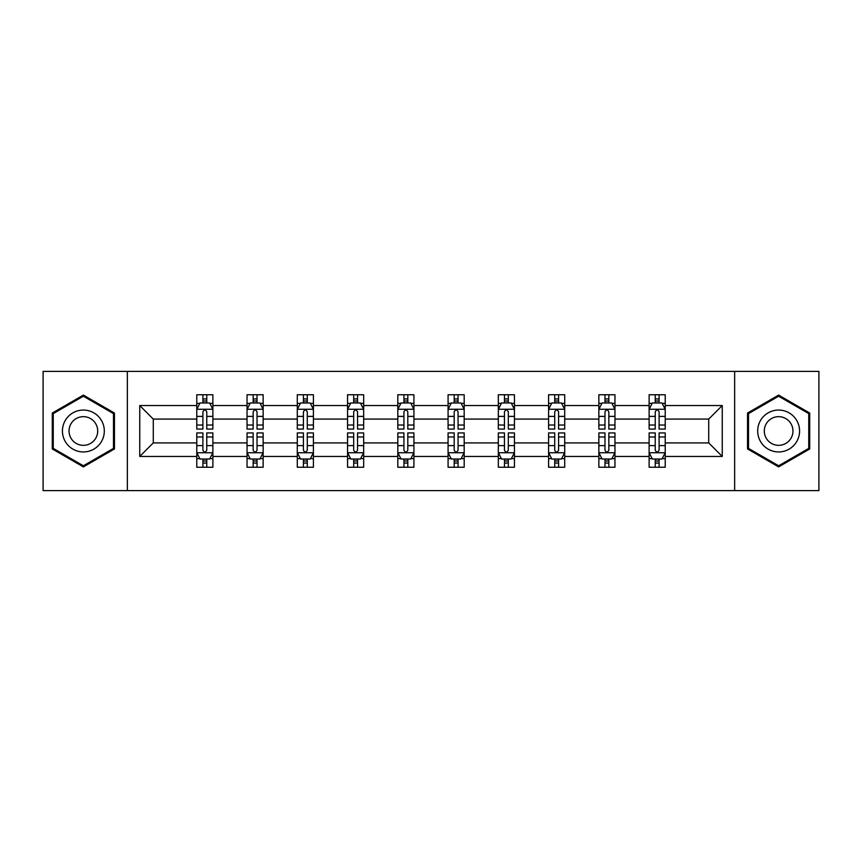 <?xml version="1.0" encoding="UTF-8"?>
<svg xmlns="http://www.w3.org/2000/svg" width="862" height="862" viewBox="0 0 862 862"><rect width="100%" height="100%" fill="white"/><g stroke="black" fill="none" stroke-linecap="round" stroke-linejoin="round"><path stroke-width="1.29" d="M734.65 490.607L818.9 490.607L818.9 371.393L734.65 371.393L734.65 490.607L127.35 490.607L127.35 371.393L43.1 371.393L43.1 490.607L127.35 490.607M665.227 456.451L665.227 442.917L708.715 442.917L722.248 456.451L665.227 456.451L665.227 467.247L659.096 467.247L659.096 459.026M734.65 371.393L127.35 371.393M649.118 456.451L614.962 456.451L614.962 442.917L649.118 442.917L649.118 467.247L665.227 467.247L665.227 458.638L662.188 458.638M614.962 456.451L614.962 467.247L608.841 467.247L608.841 459.026M598.853 456.451L564.707 456.451L564.707 442.917L598.853 442.917L598.853 467.247L614.962 467.247L614.962 458.638L611.934 458.638M564.707 456.451L564.707 467.247L558.587 467.247L558.587 459.026M548.598 456.451L514.442 456.451L514.442 442.917L548.598 442.917L548.598 467.247L564.707 467.247L564.707 458.638L561.679 458.638M514.442 456.451L514.442 467.247L508.321 467.247L508.321 459.026M498.333 456.451L464.187 456.451L464.187 442.917L498.333 442.917L498.333 467.247L514.442 467.247L514.442 458.638L511.414 458.638M464.187 456.451L464.187 467.247L458.067 467.247L458.067 459.026M448.078 456.451L413.922 456.451L413.922 442.917L448.078 442.917L448.078 467.247L464.187 467.247L464.187 458.638L461.159 458.638M413.922 456.451L413.922 467.247L407.801 467.247L407.801 459.026M397.813 456.451L363.667 456.451L363.667 442.917L397.813 442.917L397.813 467.247L413.922 467.247L413.922 458.638L410.894 458.638M363.667 456.451L363.667 467.247L357.547 467.247L357.547 459.026M347.558 456.451L313.402 456.451L313.402 442.917L347.558 442.917L347.558 467.247L363.667 467.247L363.667 458.638L360.639 458.638M313.402 456.451L313.402 467.247L307.281 467.247L307.281 459.026M297.293 456.451L263.147 456.451L263.147 442.917L297.293 442.917L297.293 467.247L313.402 467.247L313.402 458.638L310.374 458.638M263.147 456.451L263.147 467.247L257.027 467.247L257.027 459.026M247.038 456.451L212.882 456.451L212.882 442.917L247.038 442.917L247.038 467.247L263.147 467.247L263.147 458.638L260.119 458.638M212.882 456.451L212.882 467.247L206.761 467.247L206.761 459.026M196.773 456.451L139.752 456.451L139.752 405.549L196.773 405.549L196.773 419.083L153.285 419.083L153.285 442.917L196.773 442.917L196.773 467.247L212.882 467.247L212.882 458.638L209.854 458.638M199.812 403.362L196.773 403.362L196.773 394.753L196.773 405.549M202.904 402.974L202.904 394.753L196.773 394.753L212.882 394.753L212.882 405.549L247.038 405.549L247.038 394.753L263.147 394.753L263.147 405.549L297.293 405.549L297.293 394.753L313.402 394.753L313.402 405.549L347.558 405.549L347.558 394.753L363.667 394.753L363.667 405.549L397.813 405.549L397.813 394.753L413.922 394.753L413.922 405.549L448.078 405.549L448.078 394.753L464.187 394.753L464.187 405.549L498.333 405.549L498.333 394.753L514.442 394.753L514.442 405.549L548.598 405.549L548.598 394.753L564.707 394.753L564.707 405.549L598.853 405.549L598.853 394.753L614.962 394.753L614.962 405.549L649.118 405.549L649.118 394.753L665.227 394.753L665.227 405.549L722.248 405.549L722.248 456.451M649.118 405.549L649.118 419.083L614.962 419.083L614.962 405.549M598.853 405.549L598.853 419.083L564.707 419.083L564.707 405.549M548.598 405.549L548.598 419.083L514.442 419.083L514.442 405.549M498.333 405.549L498.333 419.083L464.187 419.083L464.187 405.549M448.078 405.549L448.078 419.083L413.922 419.083L413.922 405.549M397.813 405.549L397.813 419.083L363.667 419.083L363.667 405.549M347.558 405.549L347.558 419.083L313.402 419.083L313.402 405.549M297.293 405.549L297.293 419.083L263.147 419.083L263.147 405.549M247.038 405.549L247.038 419.083L212.882 419.083L212.882 405.549M139.752 405.549L153.285 419.083M708.715 442.917L708.715 419.083L665.227 419.083L665.227 405.549M655.239 402.813L659.096 402.813M604.973 402.813L608.841 402.813M554.719 402.813L558.587 402.813M504.453 402.813L508.321 402.813M454.199 402.813L458.067 402.813M403.933 402.813L407.801 402.813M353.679 402.813L357.547 402.813M303.413 402.813L307.281 402.813M253.159 402.813L257.027 402.813M202.904 402.813L206.761 402.813M202.904 459.187L206.761 459.187M253.159 459.187L257.027 459.187M303.413 459.187L307.281 459.187M353.679 459.187L357.547 459.187M403.933 459.187L407.801 459.187M454.199 459.187L458.067 459.187M504.453 459.187L508.321 459.187M554.719 459.187L558.587 459.187M604.973 459.187L608.841 459.187M655.239 459.187L659.096 459.187M153.285 442.917L139.752 456.451M722.248 405.549L708.715 419.083M114.463 413.049L83.377 395.098L52.28 413.049L52.28 448.951L83.377 466.902L114.463 448.951L114.463 413.049M747.537 413.049L747.537 448.951L778.623 466.902L809.72 448.951L809.72 413.049L778.623 395.098L747.537 413.049M206.761 398.944L202.904 398.944M196.773 425.031L196.773 429.071L202.904 429.071L202.904 425.031L196.773 425.031L196.773 419.083M212.882 419.083L212.882 429.071L206.761 429.071L206.761 411.831C205.479 409.353 204.186 409.353 202.904 411.831L202.904 425.031M209.854 403.362L212.882 403.362L212.882 394.753L206.761 394.753L206.761 402.974M212.882 409.418L209.66 402.974L199.995 402.974L196.773 409.418M202.904 463.056L206.761 463.056M212.882 436.969L212.882 432.929L206.761 432.929L206.761 436.969L212.882 436.969L212.882 442.917M196.773 442.917L196.773 432.929L202.904 432.929L202.904 450.169C204.186 452.647 205.479 452.647 206.761 450.169L206.761 436.969M199.812 458.638L196.773 458.638L196.773 467.247L202.904 467.247L202.904 459.026M196.773 452.582L199.995 459.026L209.66 459.026L212.882 452.582M257.027 398.944L253.159 398.944M250.066 403.362L247.038 403.362L247.038 394.753L253.159 394.753L253.159 402.974M247.038 425.031L247.038 429.071L253.159 429.071L253.159 425.031L247.038 425.031L247.038 419.083M263.147 419.083L263.147 429.071L257.027 429.071L257.027 411.831C255.734 409.353 254.452 409.353 253.159 411.831L253.159 425.031M260.119 403.362L263.147 403.362L263.147 394.753L257.027 394.753L257.027 402.974M263.147 409.418L259.925 402.974L250.26 402.974L247.038 409.418M307.281 398.944L303.413 398.944M300.321 403.362L297.293 403.362L297.293 394.753L303.413 394.753L303.413 402.974M297.293 425.031L297.293 429.071L303.413 429.071L303.413 425.031L297.293 425.031L297.293 419.083M313.402 419.083L313.402 429.071L307.281 429.071L307.281 411.831C305.999 409.353 304.706 409.353 303.413 411.831L303.413 425.031M310.374 403.362L313.402 403.362L313.402 394.753L307.281 394.753L307.281 402.974M313.402 409.418L310.18 402.974L300.515 402.974L297.293 409.418M253.159 463.056L257.027 463.056M263.147 436.969L263.147 432.929L257.027 432.929L257.027 436.969L263.147 436.969L263.147 442.917M247.038 442.917L247.038 432.929L253.159 432.929L253.159 450.169C254.441 452.647 255.734 452.647 257.027 450.169L257.027 436.969M250.066 458.638L247.038 458.638L247.038 467.247L253.159 467.247L253.159 459.026M247.038 452.582L250.26 459.026L259.925 459.026L263.147 452.582M303.413 463.056L307.281 463.056M313.402 436.969L313.402 432.929L307.281 432.929L307.281 436.969L313.402 436.969L313.402 442.917M297.293 442.917L297.293 432.929L303.413 432.929L303.413 450.169C304.706 452.647 305.999 452.647 307.281 450.169L307.281 436.969M300.321 458.638L297.293 458.638L297.293 467.247L303.413 467.247L303.413 459.026M297.293 452.582L300.515 459.026L310.18 459.026L313.402 452.582M65.232 420.527A20.947 20.947 0 0 0 72.904 449.134A20.947 20.947 0 0 0 101.511 441.473A20.947 20.947 0 0 0 93.839 412.866A20.947 20.947 0 0 0 65.232 420.527M70.953 423.835A14.342 14.342 0 0 0 76.201 443.413A14.342 14.342 0 0 0 95.79 438.165A14.342 14.342 0 0 0 90.542 418.587A14.342 14.342 0 0 0 70.953 423.835M113.493 413.609L113.493 448.391L83.377 465.782L53.25 448.391L53.25 413.609L83.377 396.218L113.493 413.609M760.489 420.527A20.947 20.947 0 0 0 768.161 449.134A20.947 20.947 0 0 0 796.768 441.473A20.947 20.947 0 0 0 789.096 412.866A20.947 20.947 0 0 0 760.489 420.527M766.21 423.835A14.342 14.342 0 0 0 771.458 443.413A14.342 14.342 0 0 0 791.047 438.165A14.342 14.342 0 0 0 785.799 418.587A14.342 14.342 0 0 0 766.21 423.835M808.75 413.609L808.75 448.391L778.623 465.782L748.507 448.391L748.507 413.609L778.623 396.218L808.75 413.609M357.547 398.944L353.679 398.944M350.586 403.362L347.558 403.362L347.558 394.753L353.679 394.753L353.679 402.974M347.558 425.031L347.558 429.071L353.679 429.071L353.679 425.031L347.558 425.031L347.558 419.083M363.667 419.083L363.667 429.071L357.547 429.071L357.547 411.831C356.254 409.353 354.972 409.353 353.679 411.831L353.679 425.031M360.639 403.362L363.667 403.362L363.667 394.753L357.547 394.753L357.547 402.974M363.667 409.418L360.445 402.974L350.78 402.974L347.558 409.418M353.679 463.056L357.547 463.056M363.667 436.969L363.667 432.929L357.547 432.929L357.547 436.969L363.667 436.969L363.667 442.917M347.558 442.917L347.558 432.929L353.679 432.929L353.679 450.169C354.961 452.647 356.254 452.647 357.547 450.169L357.547 436.969M350.586 458.638L347.558 458.638L347.558 467.247L353.679 467.247L353.679 459.026M347.558 452.582L350.78 459.026L360.445 459.026L363.667 452.582M407.801 398.944L403.933 398.944M400.841 403.362L397.813 403.362L397.813 394.753L403.933 394.753L403.933 402.974M397.813 425.031L397.813 429.071L403.933 429.071L403.933 425.031L397.813 425.031L397.813 419.083M413.922 419.083L413.922 429.071L407.801 429.071L407.801 411.831C406.519 409.353 405.226 409.353 403.933 411.831L403.933 425.031M410.894 403.362L413.922 403.362L413.922 394.753L407.801 394.753L407.801 402.974M413.922 409.418L410.7 402.974L401.035 402.974L397.813 409.418M403.933 463.056L407.801 463.056M413.922 436.969L413.922 432.929L407.801 432.929L407.801 436.969L413.922 436.969L413.922 442.917M397.813 442.917L397.813 432.929L403.933 432.929L403.933 450.169C405.226 452.647 406.508 452.647 407.801 450.169L407.801 436.969M400.841 458.638L397.813 458.638L397.813 467.247L403.933 467.247L403.933 459.026M397.813 452.582L401.035 459.026L410.7 459.026L413.922 452.582M458.067 398.944L454.199 398.944M451.106 403.362L448.078 403.362L448.078 394.753L454.199 394.753L454.199 402.974M448.078 425.031L448.078 429.071L454.199 429.071L454.199 425.031L448.078 425.031L448.078 419.083M464.187 419.083L464.187 429.071L458.067 429.071L458.067 411.831C456.774 409.353 455.492 409.353 454.199 411.831L454.199 425.031M461.159 403.362L464.187 403.362L464.187 394.753L458.067 394.753L458.067 402.974M464.187 409.418L460.965 402.974L451.3 402.974L448.078 409.418M454.199 463.056L458.067 463.056M464.187 436.969L464.187 432.929L458.067 432.929L458.067 436.969L464.187 436.969L464.187 442.917M448.078 442.917L448.078 432.929L454.199 432.929L454.199 450.169C455.481 452.647 456.774 452.647 458.067 450.169L458.067 436.969M451.106 458.638L448.078 458.638L448.078 467.247L454.199 467.247L454.199 459.026M448.078 452.582L451.3 459.026L460.965 459.026L464.187 452.582M508.321 398.944L504.453 398.944M501.361 403.362L498.333 403.362L498.333 394.753L504.453 394.753L504.453 402.974M498.333 425.031L498.333 429.071L504.453 429.071L504.453 425.031L498.333 425.031L498.333 419.083M514.442 419.083L514.442 429.071L508.321 429.071L508.321 411.831C507.039 409.353 505.746 409.353 504.453 411.831L504.453 425.031M511.414 403.362L514.442 403.362L514.442 394.753L508.321 394.753L508.321 402.974M514.442 409.418L511.22 402.974L501.555 402.974L498.333 409.418M504.453 463.056L508.321 463.056M514.442 436.969L514.442 432.929L508.321 432.929L508.321 436.969L514.442 436.969L514.442 442.917M498.333 442.917L498.333 432.929L504.453 432.929L504.453 450.169C505.746 452.647 507.028 452.647 508.321 450.169L508.321 436.969M501.361 458.638L498.333 458.638L498.333 467.247L504.453 467.247L504.453 459.026M498.333 452.582L501.555 459.026L511.22 459.026L514.442 452.582M558.587 398.944L554.719 398.944M551.626 403.362L548.598 403.362L548.598 394.753L554.719 394.753L554.719 402.974M548.598 425.031L548.598 429.071L554.719 429.071L554.719 425.031L548.598 425.031L548.598 419.083M564.707 419.083L564.707 429.071L558.587 429.071L558.587 411.831C557.294 409.353 556.001 409.353 554.719 411.831L554.719 425.031M561.679 403.362L564.707 403.362L564.707 394.753L558.587 394.753L558.587 402.974M564.707 409.418L561.485 402.974L551.82 402.974L548.598 409.418M554.719 463.056L558.587 463.056M564.707 436.969L564.707 432.929L558.587 432.929L558.587 436.969L564.707 436.969L564.707 442.917M548.598 442.917L548.598 432.929L554.719 432.929L554.719 450.169C556.001 452.647 557.294 452.647 558.587 450.169L558.587 436.969M551.626 458.638L548.598 458.638L548.598 467.247L554.719 467.247L554.719 459.026M548.598 452.582L551.82 459.026L561.485 459.026L564.707 452.582M608.841 398.944L604.973 398.944M601.881 403.362L598.853 403.362L598.853 394.753L604.973 394.753L604.973 402.974M598.853 425.031L598.853 429.071L604.973 429.071L604.973 425.031L598.853 425.031L598.853 419.083M614.962 419.083L614.962 429.071L608.841 429.071L608.841 411.831C607.559 409.353 606.266 409.353 604.973 411.831L604.973 425.031M611.934 403.362L614.962 403.362L614.962 394.753L608.841 394.753L608.841 402.974M614.962 409.418L611.74 402.974L602.075 402.974L598.853 409.418M604.973 463.056L608.841 463.056M614.962 436.969L614.962 432.929L608.841 432.929L608.841 436.969L614.962 436.969L614.962 442.917M598.853 442.917L598.853 432.929L604.973 432.929L604.973 450.169C606.266 452.647 607.548 452.647 608.841 450.169L608.841 436.969M601.881 458.638L598.853 458.638L598.853 467.247L604.973 467.247L604.973 459.026M598.853 452.582L602.075 459.026L611.74 459.026L614.962 452.582M659.096 398.944L655.239 398.944M652.146 403.362L649.118 403.362L649.118 394.753L655.239 394.753L655.239 402.974M649.118 425.031L649.118 429.071L655.239 429.071L655.239 425.031L649.118 425.031L649.118 419.083M665.227 419.083L665.227 429.071L659.096 429.071L659.096 411.831C657.814 409.353 656.521 409.353 655.239 411.831L655.239 425.031M662.188 403.362L665.227 403.362L665.227 394.753L659.096 394.753L659.096 402.974M665.227 409.418L662.005 402.974L652.34 402.974L649.118 409.418M655.239 463.056L659.096 463.056M665.227 436.969L665.227 432.929L659.096 432.929L659.096 436.969L665.227 436.969L665.227 442.917M649.118 442.917L649.118 432.929L655.239 432.929L655.239 450.169C656.521 452.647 657.814 452.647 659.096 450.169L659.096 436.969M652.146 458.638L649.118 458.638L649.118 467.247L655.239 467.247L655.239 459.026M649.118 452.582L652.34 459.026L662.005 459.026L665.227 452.582M212.806 409.256L196.859 409.256M212.882 425.031L206.761 425.031M202.904 416.389L196.773 416.389M212.882 416.389L206.761 416.389M206.761 400.992L202.904 400.992M196.859 452.744L212.806 452.744M196.773 436.969L202.904 436.969M206.761 445.611L212.882 445.611M196.773 445.611L202.904 445.611M202.904 461.008L206.761 461.008M263.061 409.256L247.114 409.256M263.147 425.031L257.027 425.031M253.159 416.389L247.038 416.389M263.147 416.389L257.027 416.389M257.027 400.992L253.159 400.992M313.326 409.256L297.379 409.256M313.402 425.031L307.281 425.031M303.413 416.389L297.293 416.389M313.402 416.389L307.281 416.389M307.281 400.992L303.413 400.992M247.114 452.744L263.061 452.744M247.038 436.969L253.159 436.969M257.027 445.611L263.147 445.611M247.038 445.611L253.159 445.611M253.159 461.008L257.027 461.008M297.379 452.744L313.326 452.744M297.293 436.969L303.413 436.969M307.281 445.611L313.402 445.611M297.293 445.611L303.413 445.611M303.413 461.008L307.281 461.008M363.581 409.256L347.634 409.256M363.667 425.031L357.547 425.031M353.679 416.389L347.558 416.389M363.667 416.389L357.547 416.389M357.547 400.992L353.679 400.992M347.634 452.744L363.581 452.744M347.558 436.969L353.679 436.969M357.547 445.611L363.667 445.611M347.558 445.611L353.679 445.611M353.679 461.008L357.547 461.008M413.846 409.256L397.899 409.256M413.922 425.031L407.801 425.031M403.933 416.389L397.813 416.389M413.922 416.389L407.801 416.389M407.801 400.992L403.933 400.992M397.899 452.744L413.846 452.744M397.813 436.969L403.933 436.969M407.801 445.611L413.922 445.611M397.813 445.611L403.933 445.611M403.933 461.008L407.801 461.008M464.101 409.256L448.154 409.256M464.187 425.031L458.067 425.031M454.199 416.389L448.078 416.389M464.187 416.389L458.067 416.389M458.067 400.992L454.199 400.992M448.154 452.744L464.101 452.744M448.078 436.969L454.199 436.969M458.067 445.611L464.187 445.611M448.078 445.611L454.199 445.611M454.199 461.008L458.067 461.008M514.366 409.256L498.419 409.256M514.442 425.031L508.321 425.031M504.453 416.389L498.333 416.389M514.442 416.389L508.321 416.389M508.321 400.992L504.453 400.992M498.419 452.744L514.366 452.744M498.333 436.969L504.453 436.969M508.321 445.611L514.442 445.611M498.333 445.611L504.453 445.611M504.453 461.008L508.321 461.008M564.621 409.256L548.674 409.256M564.707 425.031L558.587 425.031M554.719 416.389L548.598 416.389M564.707 416.389L558.587 416.389M558.587 400.992L554.719 400.992M548.674 452.744L564.621 452.744M548.598 436.969L554.719 436.969M558.587 445.611L564.707 445.611M548.598 445.611L554.719 445.611M554.719 461.008L558.587 461.008M614.886 409.256L598.939 409.256M614.962 425.031L608.841 425.031M604.973 416.389L598.853 416.389M614.962 416.389L608.841 416.389M608.841 400.992L604.973 400.992M598.939 452.744L614.886 452.744M598.853 436.969L604.973 436.969M608.841 445.611L614.962 445.611M598.853 445.611L604.973 445.611M604.973 461.008L608.841 461.008M665.141 409.256L649.194 409.256M665.227 425.031L659.096 425.031M655.239 416.389L649.118 416.389M665.227 416.389L659.096 416.389M659.096 400.992L655.239 400.992M649.194 452.744L665.141 452.744M649.118 436.969L655.239 436.969M659.096 445.611L665.227 445.611M649.118 445.611L655.239 445.611M655.239 461.008L659.096 461.008"/></g></svg>
